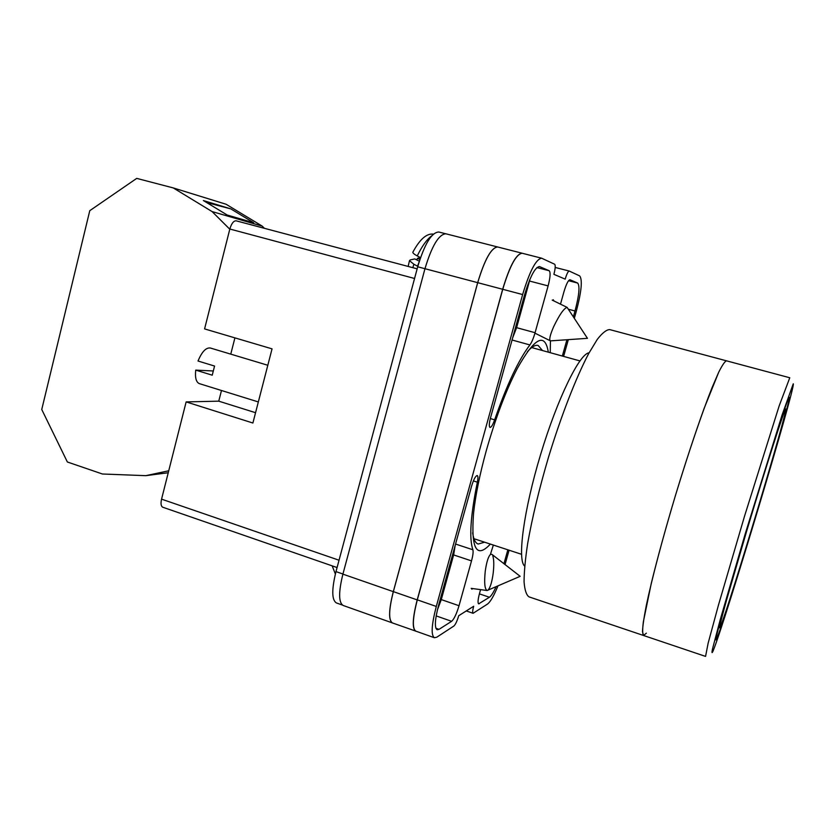 <?xml version="1.0" encoding="UTF-8"?>
<svg xmlns="http://www.w3.org/2000/svg" width="835" height="835" viewBox="0 0 835 835"><rect width="100%" height="100%" fill="white"/><g stroke="black" fill="none" stroke-linecap="round" stroke-linejoin="round"><path stroke-width="1.25" d="M490.364 544.086C476.472 559.012 470.877 548.741 473.56 513.254C475.491 495.374 479.697 474.635 486.179 451.036C495.416 418.377 505.78 390.874 517.262 368.548C534.671 337.507 545.015 332.038 548.324 352.161M542.479 350.543L538.158 345.471C535.329 344.688 531.718 346.796 527.323 351.786M554.002 300.986L553.25 299.744M471.806 589.166L472.996 588.612M342.392 605.062L336.442 602.953C331.725 600.073 331.579 589.625 335.983 571.61L342.935 574.021M445.525 233.727L438.761 232.005C431.58 232.391 424.556 243.987 417.698 266.782L335.983 571.61M417.312 599.854L436.298 606.45C431.528 624.83 430.891 635.258 434.388 637.731L415.851 631.145C412.125 628.588 412.605 618.161 417.312 599.854L502.753 289.296C509.767 266.021 516.228 254.007 522.157 253.245L541.633 258.203L554.659 264.246C555.609 265.321 555.348 268.682 553.897 274.329L565.18 279.14C566.735 273.974 568.082 271.271 569.23 271.041L579.657 275.894C582.653 279.642 581.515 291.478 576.275 311.382L574.334 318.26M466.274 610.938L473.09 613.297C472.38 612.744 472.579 610.395 473.675 606.252L458.728 615.719C457.11 621.104 455.482 624.549 453.864 626.041L436.83 637.168L434.388 637.731M529.901 344.938C531.728 342.433 533.45 338.363 535.078 332.706L548.115 285.904C550.307 277.397 550.672 272.346 549.211 270.738L539.441 266.542C535.005 267.221 530.016 276.761 524.484 295.141L490.552 417.667C489.101 423.335 488.924 426.591 490.02 427.426C491.293 427.374 492.838 424.848 494.633 419.838C506.897 384.674 518.66 359.708 529.901 344.938L512.053 340.002M550.244 352.694L550.422 340.857M560.494 304.159L563.938 291.833C566.255 284.109 568.27 280.08 569.971 279.735L577.653 283.055C580.033 285.914 579.156 295.225 575.012 310.985L573.384 316.789M562.341 356.044L566.923 339.751M438.646 605.104C434.878 619.57 434.377 627.795 437.133 629.757L439.001 629.35L451.631 621.313C454.115 619.069 456.578 613.871 459.02 605.719L471.514 560.89C472.975 555.452 473.424 551.737 472.871 549.764C469.03 538.366 470.522 515.832 477.349 482.16C478.142 478.225 478.1 476.013 477.234 475.522C475.533 475.887 473.643 479.436 471.577 486.179L438.646 605.104M479.394 593.852L489.414 597.265C491.23 595.992 493.454 592.485 496.073 586.734M489.414 597.265L478.653 603.851C477.61 603.027 477.912 599.499 479.561 593.267L480.574 589.635M493.349 545.057L490.552 553.981M507.847 549.816L503.943 563.709M473.09 613.297L487.504 604.06C490.416 601.878 493.892 595.825 497.963 585.919M568.322 339.657L563.604 356.399M509.079 550.213L505.05 564.564M541.633 258.203C536.007 259.048 529.672 271.177 522.626 294.557L436.298 606.45M392.847 623.077L343.195 605.49C338.561 602.64 338.467 592.192 342.903 574.146L393.306 591.65L477.672 282.658C484.655 259.518 491.293 247.619 497.587 246.962L497.754 247.014M417.698 266.782L424.963 268.713L342.903 574.146M477.672 282.658L424.963 268.703C431.841 245.855 438.824 234.218 445.89 233.8L497.587 246.962M437.415 609.884L441.277 599.593L453.645 554.931L455.169 545.443M512.648 337.883L516.604 327.664L530.027 279.099M472.662 532.782C473.56 539.368 475.397 543.115 478.184 544.034L484.603 542.197M416.352 631.323L392.471 622.952C388.452 620.29 388.745 609.853 393.358 591.629L477.714 282.668L502.66 289.275C509.674 265.989 516.145 253.965 522.073 253.203L522.313 253.287M502.66 289.275L417.197 599.906C412.5 618.224 412.01 628.661 415.746 631.208M455.138 545.537L453.614 554.857L441.214 599.624L437.457 609.707M477.714 282.668C484.686 259.528 491.324 247.63 497.629 246.983L522.073 253.203M515.529 327.487L516.521 327.758L512.669 337.789M516.521 327.758L529.473 281.03L548.115 285.904M529.901 279.401L529.244 280.977M392.419 622.973C388.4 620.322 388.692 609.884 393.306 591.65M550.484 340.868L587.454 338.332L567.132 307.405C563.98 308.219 559.513 314.607 553.72 326.568C550.213 334.626 549.044 339.365 550.234 340.774L550.484 340.868M418.961 262.367L417.542 266.177L413.878 264.246L412.824 267.68M419.327 261.178L414.776 258.923L410.225 259.935L409.484 260.677L413.878 264.246M431.789 235.762C426.915 239.311 422.072 246.033 417.249 255.927L420.506 257.629L417.469 258.318L416.811 259.925M417.249 255.927C414.369 254.383 412.897 253.172 412.814 252.285L412.991 251.919M419.869 259.508L417.469 258.318M485.25 571.192C486.617 561.673 488.454 556.006 490.761 554.21L492.045 554.45L520.163 576.317L487.118 590.522C484.697 589.218 484.081 582.778 485.25 571.192M492.775 555.724C493.965 559.45 494.09 565.316 493.172 573.332C491.93 582.287 490.187 587.913 487.953 590.199M229.782 229.218L212.09 211.579L173.242 187.917L136.721 178.387L89.773 210.681L41.75 409.494L67.364 461.985L102.413 473.998L145.791 475.668L168.242 472.735M264.455 228.331L262.2 226.108L226.066 204.241L173.242 187.917M212.09 211.579L262.2 226.108M227.183 215.023L253.694 222.747L230.784 208.875L203.364 200.546L227.183 215.023M145.791 475.668L168.733 470.783M206.631 202.54L230.784 208.875M646.384 633.16L643.534 635.487L642.48 631.719C642.699 626.166 643.973 617.389 646.321 605.406C651.853 578.999 662.625 538.168 675.505 495.291C685.514 462.517 695.054 433.553 704.135 408.388L718.695 372.264C722.254 365.156 724.853 361.346 726.481 360.824L726.481 360.824C724.853 361.346 722.254 365.156 718.695 372.264L712.151 387.419C702.141 412.48 688.52 452.455 675.505 495.291C665.693 528.117 657.615 557.519 651.248 583.508L643.378 621.647C642.407 629.538 642.459 634.151 643.534 635.487L529.004 596.868C526.332 595.021 524.693 590.001 524.067 581.807C524.109 571.808 525.309 559.022 527.678 543.428C532.219 517.669 539.191 488.84 548.585 456.954C561.287 415.412 576.244 377.128 588.706 353.529L597.275 339.407C602.327 332.925 606.481 329.658 609.727 329.595L609.748 329.606M589.082 352.829C579.636 353.414 557.509 398.399 540.6 454.543C523.608 510.665 517.126 560.379 524.683 566.088M717.098 637.742C727.149 613.746 792.185 397.189 789.252 397.241L789.221 397.241C788.25 396.385 770.475 451.244 750.112 518.712C729.738 586.18 714.457 640.831 715.96 639.902L717.098 637.742M258.339 401.938L199.377 383.641C196.131 382.232 194.92 377.723 195.724 370.114L212.236 375.186L214.564 366.054L198.031 361.012C201.861 351.817 205.953 347.475 210.305 347.997L267.805 365.26M195.724 370.114L213.05 370.97M414.557 278.483L229.834 229.02L204.585 328.906L272.053 348.853L252.89 423.021L186.142 401.906L161.562 499.153L339.041 560.222M337.079 567.56L162.752 507.221C160.978 506.281 160.581 503.599 161.562 499.153M255.552 412.699L218.76 401.165L186.142 401.906M218.76 401.165L221.484 390.498M230.763 354.144L234.917 337.872M229.834 229.02C231.504 223.467 233.612 220.732 236.169 220.826L417.145 268.828L236.169 220.826M502.753 289.296L522.626 294.557M569.23 271.041L555.191 267.45L569.167 271.031M478.236 603.35L479.29 603.715M435.891 628.254L439.001 629.35M473.382 480.918L477.349 482.16M455.555 544.044L472.871 549.764M453.645 554.931L471.514 560.89M441.277 599.593L459.02 605.719M436.183 615.906L451.631 621.313M568.552 280.696L577.653 283.055M568.447 309.242L575.012 310.985M516.604 327.664L535.078 332.706M490.312 418.554L494.633 419.838M536.905 267.576L549.211 270.738M393.358 591.629L417.197 599.906M452.643 554.534L453.614 554.857M440.254 599.29L441.214 599.624M336.943 568.04L336.881 567.487M785.683 409.014C784.649 408.513 766.154 466.055 746.887 530.361L726.701 599.572C720.323 622.482 718.267 631.625 720.501 626.386C729.299 605.792 789.315 405.841 785.683 409.014M643.534 635.487L705.565 656.404L708.122 643.274L718.403 605.291L744.549 516.134L779.191 405.82L789.774 377.764M793.25 383.797L782.009 415.214L745.384 533.335L720.302 619.434L712.485 649.035C711.66 653.147 711.9 653.69 713.215 650.653C724.905 622.252 796.413 384.11 793.25 383.797M550.234 340.774L534.953 333.155M409.484 260.677L408.148 266.438M567.153 307.416L552.217 300.109M412.814 252.285C419.786 239.29 426.643 233.236 433.386 234.124M487.118 590.522L471.18 588.362M335.367 574.021L332.184 565.859M789.722 377.744L609.727 329.595M521.51 554.283L473.956 538.711M579.908 360.908L531.686 347.558"/></g></svg>
